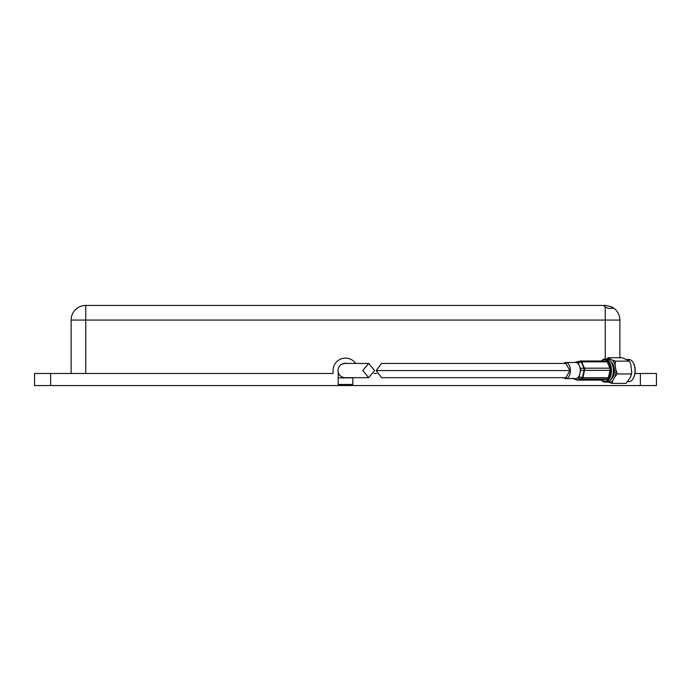 <?xml version="1.0" encoding="UTF-8"?>
<svg xmlns="http://www.w3.org/2000/svg" width="691" height="691" viewBox="0 0 691 691"><rect width="100%" height="100%" fill="white"/><g stroke="black" fill="none" stroke-linecap="round" stroke-linejoin="round"><path stroke-width="1.04" d="M608.529 308.436L605.238 307.132L603.951 305.906L605.782 305.457L611.267 306.744L613.098 308.29L608.529 308.436M341.933 364.174A7.316 7.316 0 0 1 347.141 363.431M213.441 385.561L221.483 385.561M469.517 385.561L477.559 385.561M629.017 385.561L637.059 385.561M53.941 385.561L61.983 385.561M355.692 363.431A12.438 12.438 0 0 0 333.062 370.557L333.062 373.486L50.65 373.486L50.65 385.561L349.525 385.561L350.622 384.464M619.87 357.713L619.87 320.071A14.632 14.632 0 0 0 611.267 306.744M71.13 373.486L71.13 320.071A14.632 14.632 0 0 1 85.762 305.439L605.238 305.439A14.632 14.632 0 0 1 605.782 305.457M338.184 385.561L338.184 372.345M352.816 377.692L352.816 385.561L349.525 385.561M352.816 385.561L640.35 385.561L640.35 373.486L634.969 373.486M376.655 373.486L374.056 373.486M640.35 385.561L656.45 385.561L656.45 373.486L640.35 373.486M50.65 373.486L34.55 373.486L34.55 385.561L50.65 385.561M352.816 377.873L338.184 377.873M338.184 384.464L352.816 384.464M569.876 370.557L565.877 363.431L381.613 363.431L376.163 370.557L381.613 377.692L565.877 377.692L569.876 370.557L376.163 370.557M374.582 370.557L368.674 377.692L362.775 370.557L368.674 363.431L374.582 370.557M576.242 379.808A2.194 1.391 -68 0 0 576.501 379.964A2.194 1.391 -68 0 0 576.786 380.024A2.194 1.391 -68 0 0 576.976 380.015L581.407 378.97A2.194 0.821 -74.4 0 0 582.349 377.683A2.194 0.691 13 0 0 582.893 377.718L608.374 377.718A2.194 1.235 90 0 1 607.398 379.057L602.967 380.102A2.194 1.235 90 0 1 602.802 380.119A2.194 1.235 90 0 1 602.638 380.102M573.34 378.184L576.976 380.015A2.194 1.805 -103.3 0 0 577.486 380.102L602.967 380.102M563.778 363.431A8.05 4.517 90 0 1 565.877 362.507L575.741 362.507A8.05 4.517 90 0 1 579.326 365.651A8.05 4.517 90 0 1 580.259 370.557A8.05 4.517 90 0 1 579.922 373.632A8.05 4.517 90 0 1 576.337 378.538L578.246 378.089L581.407 378.97A2.194 1.805 76.7 0 0 581.917 379.057L577.486 380.102A2.194 1.235 90 0 1 577.322 380.119A2.194 2.194 0 0 1 576.501 379.964L574.273 379.005M578.246 378.089L579.188 376.802L582.349 377.683L584.059 370.316L580.656 370.462L580.5 368.372L583.904 368.225A2.194 1.106 -23.3 0 1 584.439 368.173L609.92 368.173A2.194 1.235 90 0 1 610.179 369.512A2.194 1.235 90 0 1 610.084 370.35L608.374 377.718M565.877 362.507A8.05 4.517 90 0 1 570.386 370.557A8.05 4.517 90 0 1 565.877 378.608A8.05 4.517 90 0 1 563.778 377.692M574.428 378.988L576.337 378.538A8.05 4.517 90 0 1 575.741 378.608L565.877 378.608M578.151 362.939L577.054 362.127L580.077 361.099A2.194 0.95 -108.8 0 1 581.174 361.903A2.194 1.106 -23.3 0 1 581.71 361.851L584.439 368.173A2.194 1.235 90 0 1 584.69 369.512A2.194 1.235 90 0 1 584.603 370.35A2.194 0.691 13 0 1 584.059 370.316A2.194 0.605 -92.5 0 0 584.068 369.512A2.194 0.605 -92.5 0 0 583.904 368.225L581.174 361.903L578.151 362.939L580.5 368.372M575.448 362.507L577.054 362.127M580.656 370.462L579.188 376.802M580.898 361.013L606.059 361.013A2.194 1.235 90 0 1 606.214 360.996A2.194 1.235 90 0 1 607.19 361.851L609.92 368.173M575.948 362.075A2.194 1.805 -103.3 0 0 575.793 362.101A2.194 2.194 0 0 0 575.543 362.179L575.646 362.153A2.194 1.805 -103.3 0 1 575.793 362.101L580.233 361.056A2.194 1.805 -103.3 0 1 580.57 361.013A2.194 1.235 90 0 1 580.734 360.996A2.194 2.194 0 0 0 580.233 361.056A2.194 1.805 -103.3 0 0 580.077 361.099L575.646 362.153A2.194 1.52 -110.2 0 0 575.543 362.179L575.543 362.179A2.194 1.52 -110.2 0 0 575.448 362.222M627.817 381.648L628.827 381.648A11.091 6.228 -90 0 0 633.051 378.711A11.091 6.228 -90 0 0 633.051 362.404A11.091 6.228 -90 0 0 630.425 359.838A11.091 6.228 -90 0 0 628.827 359.467L626.78 359.467M633.181 378.495A10.512 5.899 -90 0 0 633.302 378.288A10.512 5.899 -90 0 0 633.302 362.827A10.512 5.899 -90 0 0 633.181 362.628M601.524 380.119A10.944 6.141 -90 0 0 602.941 381.138A10.944 6.141 -90 0 0 610.447 373.356A10.944 6.141 -90 0 0 606.085 359.976A10.944 6.141 -90 0 0 601.524 360.996M601.377 380.119A11.522 6.469 -90 0 0 603.329 381.7A11.522 6.469 -90 0 0 604.988 382.08A11.522 6.469 -90 0 0 611.397 372.043A11.522 6.469 -90 0 0 606.638 359.424A11.522 6.469 -90 0 0 604.988 359.035A11.522 6.469 -90 0 0 601.377 360.996M604.988 382.08L606.897 382.08A11.522 6.469 -90 0 0 610.879 379.627A11.522 6.469 -90 0 0 610.879 361.488A11.522 6.469 -90 0 0 608.546 359.424A11.522 6.469 -90 0 0 606.897 359.035L604.988 359.035M611.25 379.083A9.216 5.174 -90 0 0 614.454 370.557A9.216 5.174 -90 0 0 611.25 362.041M612.131 383.401L612.848 380.508A11.807 6.625 90 0 1 609.021 382.356L612.131 383.401L626.081 383.401L630.624 376.854L631.704 372.458L631.341 374.971M631.349 373.961L617.391 373.961L615.897 370.022A11.807 6.625 90 0 1 614.886 376.854L617.391 373.961M614.886 376.854L612.848 380.508M609.021 382.356L608.045 381.898M607.648 359.113A11.807 6.625 90 0 1 609.54 358.759L612.33 360.08A11.807 6.625 90 0 1 615.145 365.055L615.439 361.125L629.397 361.125L629.916 361.972L629.354 360.952L622.176 357.713L608.218 357.713L606.828 359.035M609.54 358.759L608.218 357.713M615.439 361.125L612.33 360.08M629.916 361.972L630.883 365.055L631.704 372.458M615.145 365.055L615.897 370.022M605.238 307.132L605.238 320.071L619.87 320.071M85.762 305.439L85.762 320.071L605.238 320.071L605.238 359.035M71.13 320.071L85.762 320.071L85.762 373.486M610.084 370.35L584.603 370.35L582.893 377.718A2.194 1.235 90 0 1 581.917 379.057L607.398 379.057M607.19 361.851L581.71 361.851A2.194 1.235 90 0 0 580.734 360.996L606.214 360.996M602.802 380.119L577.322 380.119A2.194 1.235 90 0 1 576.95 380.024M341.475 385.561L340.378 384.464M368.674 377.692L345.085 377.692C340.758 377.26 338.383 374.885 337.951 370.557C338.383 366.23 340.758 363.855 345.085 363.431L368.674 363.431M610.879 379.627C614.368 373.581 614.368 367.534 610.879 361.488"/></g></svg>
